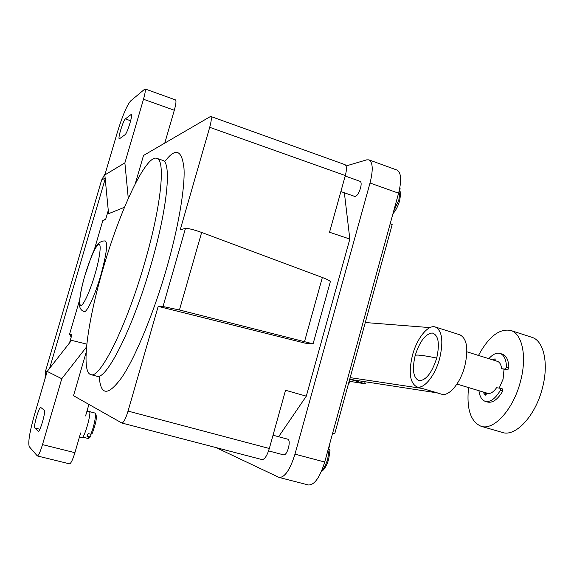 <?xml version="1.0" encoding="UTF-8"?>
<svg xmlns="http://www.w3.org/2000/svg" width="574" height="574" viewBox="0 0 574 574"><rect width="100%" height="100%" fill="white"/><g stroke="black" fill="none" stroke-linecap="round" stroke-linejoin="round"><path stroke-width="0.86" d="M481.213 426.31L502.315 432.43C515.38 437.245 535.427 415.978 542.358 388.254C549.009 363.794 543.822 340.698 531.94 337.333L531.732 337.268M485.267 392.616L486.214 394.403M482.906 391.906L485.295 395.199L486.709 393.054M495.276 360.687L495.082 358.858L492.793 359.912M468.571 387.579C466.397 408.71 470.544 421.603 481.012 426.252C493.69 430.959 513.421 409.406 520.46 381.495C527.183 356.863 522.354 333.731 510.817 330.481C499.488 328.278 488.711 336.594 478.494 355.435M456.94 384.078L487.541 393.298C490.454 394.015 493.468 392.15 496.582 387.715L500.306 388.282L500.341 390.377C495.29 398.779 490.246 402.431 485.217 401.334C481.794 400.107 479.706 396.562 478.953 390.715M500.356 388.297L502.716 389.014L502.752 391.109C497.694 399.504 492.643 403.149 487.591 402.044L485.217 401.334M488.847 358.678C492.815 354.208 496.575 352.465 500.119 353.441L502.487 354.187C506.49 355.722 508.629 360.314 508.887 367.948L507.732 369.886L501.626 368.702C501.152 364.655 499.767 362.208 497.479 361.376L466.899 351.812M500.119 353.441C504.108 354.976 506.232 359.561 506.49 367.202L505.328 369.139L501.626 368.702M499.193 388.11L503.082 379.149L504.015 369.448M415.146 355.643C419.58 341.63 425.248 334.075 432.157 332.97C438.4 334.886 439.928 343.245 436.721 358.061C431.985 372.698 426.166 380.261 419.25 380.749C413.309 378.201 411.938 369.835 415.146 355.643C415.476 354.395 422.672 355.206 436.721 358.061M412.448 355.335C416.832 338.459 428.068 324.26 435.386 327.022C442.152 330.71 443.587 341.164 439.684 358.391C435.207 375.683 423.834 389.531 416.817 386.847C409.901 382.951 408.444 372.447 412.448 355.335M437.044 392.853L441.478 394.166C448.782 396.928 460.391 383.289 464.796 366.126C468.606 349.021 466.978 338.581 459.91 334.814L459.796 334.778M348.619 383.217L349.021 383.418L348.562 383.432M349.839 378.79L354.187 380.067L437.467 392.917L416.932 386.883M349.609 379.629L349.982 379.931M364.619 381.674L365.423 383.848L349.709 379.249M349.595 381.337L365.423 383.848M365.286 322.531L429.933 327.603M422.651 388.519L350.154 377.627M91.036 434.303L90.627 436.549L89.451 436.807L86.911 436.161L88.209 433.607L90.757 434.26L92.141 433.564M144.698 262.698C126.423 326.75 99.654 379.83 90.699 374.564C80.697 371.837 87.635 321.038 103.09 268.704C119.758 210.708 146.09 154.04 156.86 158.352C165.757 159.938 161.244 206.116 144.698 262.698M79.477 436.936L82.556 437.718C85.562 433.284 89.824 418.582 89.953 412.211L87.14 410.554M105.358 173.176L101.598 180.121L45.604 370.861L44.98 378.94M163.009 306.523L158.187 306.365L305.081 343.137L313.081 343.855L179.447 309.982L163.009 306.523L185.452 228.445C188.265 228.273 193.66 229.607 201.646 232.448L322.351 277.486C326.922 279.208 329.591 280.571 330.366 281.583L330.265 281.934M124.493 207.257L108.586 213.7L104.841 174.948L117.204 132.816C122.327 116.12 126.804 105.494 130.65 100.931L144.985 88.913C145.717 89.652 145.215 93.103 143.493 99.252L124.881 162.887L128.282 198.439M119.579 138.693L125.046 134.718C127.191 133.606 133.125 114.384 131.338 114.341L125.376 118.918C123.267 120.231 117.591 138.7 119.277 138.772L119.579 138.693M144.985 88.913L175.515 99.912C176.405 100.701 176.003 104.152 174.309 110.251L143.493 99.252M104.841 174.948L124.881 162.887M85.576 415.942L88.92 404.419M89.953 412.211L86.889 411.407M86.552 346.94L61.77 378.725L42.498 444.613C40.288 451.838 38.566 455.613 37.346 455.95L29.274 446.694C27.889 442.697 29.611 432.071 34.454 414.815L47.19 371.414L71.542 340.346L86.832 344.142M80.64 432.94L74.907 452.678C72.711 459.831 70.911 463.555 69.511 463.835L37.346 455.95M34.763 427.967L38.279 431.332C39.95 432.401 46.114 410.934 44.334 410.252L40.704 407.432C39.111 406.449 33.163 427.02 34.763 427.967L39.857 429.252M61.77 378.725L47.19 371.414M84.916 275.455C91.503 256.944 95.09 239.817 105.451 241.008C107.919 243.634 106.326 255.157 100.687 275.599C94.904 295.675 86.731 313.131 84.034 311.668C80.79 310.269 79.277 307.556 79.477 303.531C79.678 296.485 81.486 287.144 84.902 275.506M165.233 161.014C175.73 147.36 181.987 149.886 184.01 168.591C185.18 189.119 177.481 230.949 166.618 268.245C155.095 308.898 136.074 356.447 121.903 377.269C108.242 396.038 100.687 395.916 99.252 376.91M49.629 368.3L105.214 178.815M185.452 228.445L180.243 229.715L209.711 127.306C211.447 120.942 211.749 117.304 210.636 116.4L143.514 155.468L135.285 183.709M105.752 219.067L102.832 220.595L93.978 250.838M108.271 210.457L105.616 219.533L102.832 220.595M164.81 142.983L174.309 110.251M210.636 116.4L345.003 164.652C346.775 165.771 346.89 169.402 345.326 175.551L209.711 127.306M86.15 352.336L73.515 395.708L121.832 423.009C123.604 422.751 125.67 418.783 128.052 411.092L269.328 448.495C267.032 455.864 264.592 459.559 262.024 459.58L121.832 423.009M158.187 306.365L128.052 411.092M79.657 299.757L69.569 334.219L71.915 334.721L69.511 342.936M69.569 334.219L71.205 337.153M269.328 448.495L285.543 390.27L306.308 396.168L349.831 239.071L329.541 232.24L345.326 175.551M329.404 444.95L329.562 446.701L328.543 448.079M321.275 471.749C324.454 469.575 326.929 465.349 328.701 459.071L330.043 450.088L328.271 449.076M400.164 188.789L399.353 191.106M392.953 213.715C395.881 210.421 398.134 206.001 399.719 200.455L400.831 192.204L399.145 191.034M349.831 239.071L344.371 192.792M268.151 452.075L268.897 450.977M278.62 436.728L306.308 396.168M268.582 450.899L283.778 454.909C285.45 454.909 287 452.635 288.435 448.064C289.605 443.142 289.447 440.201 287.94 439.239L273.03 435.221M340.87 191.565L354.797 196.444C356.806 196.373 358.707 193.617 360.486 188.186C361.448 184.362 361.347 182.087 360.178 181.37L345.196 176.039M346.072 165.958L366.65 159.866L368.96 159.873C372.913 162.298 373.265 170.012 370.022 183.013L294.979 454.149C290.092 469.74 284.812 477.511 279.143 477.46L216.046 447.584M368.96 159.873L397.014 170.069C401.24 172.573 401.764 180.286 398.593 193.194L324.712 462.034C319.854 477.475 314.43 485.123 308.439 484.98L279.229 477.482M392.121 224.843L390.298 223.358M332.604 433.305L334.721 433.822L392.178 224.621M494.831 358.872L495.276 359.008M502.752 391.109L500.341 390.377M508.887 367.948L506.49 367.202M507.732 369.886L505.328 369.139M90.757 434.26C94.05 427.085 96.669 413.545 94.889 413.036L95.097 413.108C98.29 416.53 94.531 427.149 92.027 433.887M90.627 436.549C89.035 438.328 88.059 438.945 87.714 438.393L89.451 436.807M94.99 274.221C92.378 283.8 84.608 304.938 80.848 305.583C77.641 304.457 82.161 284.453 84.952 275.448C87.435 266.465 94.688 246.232 98.793 244.237C102.43 243.972 97.996 264.585 94.99 274.221M90.857 374.607L96.597 376.171C105.831 381.509 132.838 328.601 151.048 264.664C167.543 208.175 171.791 161.997 162.657 160.333L162.507 160.282M322.351 277.486L304.586 341.365M179.447 309.982L201.646 232.448M130.98 114.456L131.546 114.657M125.376 118.918L130.664 120.77M42.498 444.613L74.907 452.678M45.604 370.861L47.125 371.622M101.598 180.121L105.142 178.04M321.684 470.809C324.145 468.276 326.161 464.294 327.725 458.848L329.16 449.313M393.491 211.749L398.837 199.953L400.035 191.35M324.712 462.034L294.979 454.149M370.022 183.013L398.593 193.194M531.94 337.333L510.817 330.481M500.306 388.282L502.716 389.014M459.91 334.814L435.386 327.022M349.021 383.418L350.004 379.852M88.54 411.357L94.782 412.993M82.886 437.166L87.714 438.393M156.86 158.352L162.657 160.333M330.366 281.583L313.081 343.855M400.171 188.789L399.791 188.035"/></g></svg>
